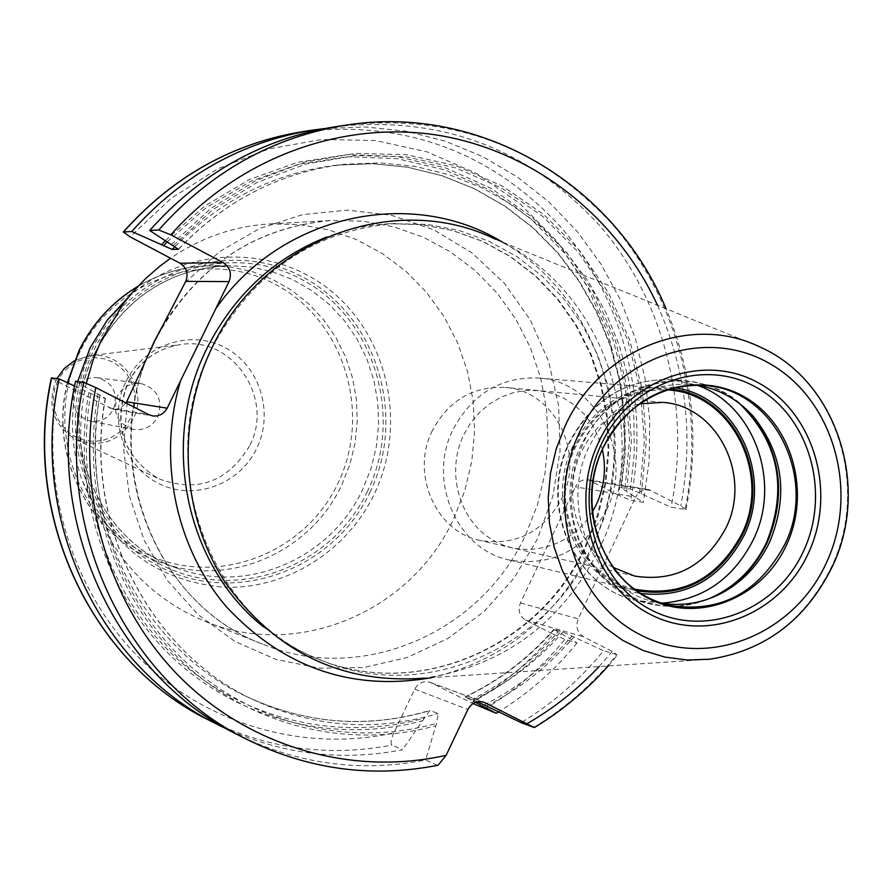 <?xml version="1.0" encoding="UTF-8"?>
<svg xmlns="http://www.w3.org/2000/svg" width="893" height="893" viewBox="0 0 893 893"><rect width="100%" height="100%" fill="white"/><g stroke="black" fill="none" stroke-linecap="round" stroke-linejoin="round"><path stroke-width="0.67" stroke-dasharray="4.46 3.35" d="M495.548 239.268C606.101 288.115 654.536 437.849 599.069 549.329C561.73 623.124 503.552 666.055 424.555 678.122L709.734 659.235C764.408 650.774 804.906 620.177 831.216 567.435C870.273 487.645 836.629 380.82 760.233 347.12L495.548 239.268M395.376 223.417C313.968 230.282 252.752 271.997 211.708 348.549C151.609 464.494 209.755 621.015 324.483 661.579C425.202 702.501 547.052 648.351 592.673 547.242L604.673 516.467L612.319 484.274L615.467 451.333L614.038 418.326L608.055 385.955L597.618 354.901L582.95 325.822L564.309 299.356L542.096 276.082L516.734 256.525L488.761 241.155L458.779 230.338L427.412 224.366L389.828 223.696L421.719 224.634L452.941 230.573L482.789 241.333L510.64 256.626L535.878 276.082L558.002 299.233L576.554 325.577L591.177 354.499L601.558 385.396L607.519 417.611L608.948 450.44L605.822 483.213L598.21 515.25L586.266 545.857C540.857 646.454 419.554 700.302 319.314 659.57C419.152 700.134 539.997 646.432 585.44 545.846L597.384 515.216L605.007 483.169L608.155 450.373L606.749 417.522L600.81 385.307L590.463 354.398L575.896 325.476L557.399 299.155L535.354 276.015L510.204 256.592L482.466 241.311L452.718 230.573L421.619 224.634L389.828 223.696C368.184 224.802 347.064 229.278 326.47 237.136M618.76 495.302L588.13 479.764C582.549 479.217 578.318 481.584 575.449 486.864L635.693 497.066C638.685 491.53 643.094 489.04 648.91 489.61L680.79 505.873L686.014 509.557L671.101 507.213L630.413 489.007L620.836 487.6L643.351 502.424L630.592 500.225L618.76 495.302L624.642 441.265L621.182 387.115L608.446 334.574L586.779 285.336L556.808 241.032L519.413 203.157L475.746 173.075L427.178 151.899L375.306 140.514L321.871 139.453L268.737 148.93L217.836 168.777L171.043 198.402L130.121 236.846M51.403 377.851L58.558 382.159C39.013 481.137 69.955 586.913 137.176 655.842C204.709 724.547 303.542 752.944 393.913 732.84L414.709 689.162C418.37 682.81 423.516 680.533 430.147 682.33L471.493 702.813C502.703 684.976 529.917 662.081 553.147 634.142L525.62 620.11C519.447 616.092 517.706 610.377 520.407 602.976L575.449 486.864M58.558 382.159L112.764 409.117L116.045 409.251L120.287 408.123L126.058 403.044M86.297 383.186C77.256 423.226 79.187 462.485 92.091 500.94C113.344 558.661 151.174 598.868 205.569 621.561C298.418 659.983 411.606 611.259 453.733 518.788L464.795 490.681L471.794 461.268L474.607 431.163L473.167 401.002L467.486 371.421L457.696 343.057L443.955 316.524L426.564 292.402L405.857 271.215L382.282 253.467L356.318 239.558L328.524 229.847L299.501 224.578L269.898 223.909C234.133 226.085 201.025 237.527 170.574 258.233M75.124 389.75C80.046 380.965 87.402 376.946 97.203 377.694C113.087 382.528 118.501 393.054 113.456 409.273C108.232 418.504 100.474 422.467 90.171 421.161C75.101 415.825 70.089 405.355 75.124 389.75M133.303 429.41C117.441 423.784 112.172 412.722 117.485 396.213C122.665 386.926 130.423 382.684 140.737 383.465C157.436 388.555 163.129 399.684 157.804 416.83C152.301 426.586 144.141 430.772 133.303 429.41L90.171 421.161M74.577 386.033L99.581 397.497L105.441 398.367L75.548 381.199M533.735 727.393C565.481 708.093 593.186 683.848 616.884 654.669L612.297 651.477L583.62 636.821C577.191 632.624 575.382 626.64 578.206 618.871L635.693 497.066M553.147 634.142L564.912 639.355L577.068 642.938L553.839 629.398L562.903 631.943L603.545 650.74C580.07 679.606 552.611 703.584 521.166 722.671M616.884 654.669L603.545 650.74M393.913 732.84C391 739.281 390.319 743.356 391.893 745.052L402.52 749.763C342.521 761.45 284.22 754.663 227.615 729.391M473.011 703.561L471.493 702.813M247.182 739.527C308.252 769.498 371.633 778.037 437.313 765.156L425.66 759.999C360.593 772.713 297.815 764.229 237.326 734.548M577.068 642.938C554.642 670.464 528.477 693.448 498.573 711.888M437.313 765.156L438.072 765.245M88.831 392.652C71.418 489.208 103.912 591.434 171.132 656.165C238.643 720.707 335.779 744.427 422.646 720.684L402.52 749.763M422.646 720.684L429.868 710.437L438.217 713.518L436.532 723.375L425.66 759.999M475.433 702.345L473.156 701.139C506.298 684.183 535.164 661.412 559.732 632.813M165.417 240.585L204.854 205.959L249.415 179.605L297.492 162.325L347.388 154.601L397.374 156.554L445.797 167.973L491.072 188.345L531.804 216.887L566.742 252.563L594.85 294.165L615.333 340.333L627.634 389.605L631.407 440.45L626.573 491.306M477.498 701.753L465.019 696.853L473.156 701.139M324.829 128.525L365.672 126.951L406.081 131.226L445.317 141.183L482.666 156.576L517.494 177.06L549.195 202.209L577.258 231.533L601.212 264.484L620.702 300.45L635.414 338.804L645.137 378.866L649.724 419.956L649.122 461.368L643.351 502.424M335.668 126.694C441.142 115.297 529.37 148.528 600.364 226.387C664.805 301.611 691.115 408.168 671.101 507.213M171.456 244.47L211.005 208.326L255.967 180.576L304.692 162.091L355.425 153.417L406.393 154.679L455.854 165.707L502.19 185.967L543.915 214.666L579.758 250.754L608.624 292.971L629.688 339.932L642.346 390.107L646.286 441.923L641.386 493.762M97.996 394.059C80.37 491.797 113.221 595.24 181.167 660.708C249.404 725.987 347.578 749.93 435.349 725.864M486.372 706.073C519.86 688.894 549.016 665.843 573.842 636.91M703.907 385.363L689.63 384.236C645.472 382.963 612.085 403.513 589.48 445.853C558.471 506.878 593.22 588.911 654.435 601.759L661.456 603.199M689.63 384.236L696.741 385.073M634.454 589.123C578.798 576.588 547.677 501.966 575.851 446.489C596.29 408.123 626.562 389.27 666.68 389.917M612.989 567.334C576.231 546.494 561.329 492.166 581.577 451.467C594.37 426.073 613.658 410.188 639.444 403.826M432.402 430.538C410.211 473.681 435.806 531.848 480.233 540.511C516.132 546.103 543.324 532.105 561.809 498.506C585.473 452.472 554.14 390.42 505.003 387.417C472.91 386.055 448.71 400.432 432.402 430.538M606.459 510.104C584.335 550.378 551.829 566.999 508.954 559.956C456.747 549.217 426.943 480.423 453.142 429.377C472.308 393.88 500.716 376.757 538.39 378.018C597.037 380.998 634.655 455.106 606.459 510.104M669.359 389.08L668.332 388.98C627.165 387.629 596.044 406.65 574.969 446.02C546.159 502.659 578.675 578.831 635.727 590.53L636.731 590.764M592.215 512.236C571.531 546.951 525.999 559.933 492.702 539.986C459.147 520.496 445.64 472.04 463.679 434.924L470.644 423.025L479.396 412.544L489.677 403.826L501.152 397.117L513.497 392.607L526.312 390.442L539.227 390.665L551.829 393.277L563.773 398.166L574.69 405.188L584.256 414.14L592.204 424.733L598.288 436.655L602.362 449.559M263.424 626.841L278.393 638.037L294.221 647.793L306.589 654.122L324.483 661.579M431.821 677.642C503.685 660.374 556.64 617.599 590.686 549.351C643.73 442.013 603.847 298.954 502.29 242.025M185.164 282.579L219.868 251.469L259.684 228.496L302.839 214.566L347.455 210.145L391.647 215.313L433.596 229.724L471.616 252.652L504.221 283.092L530.174 319.727L548.525 361.051L558.594 405.433L560.056 451.099L552.856 496.296L537.285 539.26L513.921 578.318L483.649 611.906L447.594 638.685L407.152 657.505L363.886 667.517L319.538 668.21L275.926 659.425L234.881 641.397L198.19 614.775L167.482 580.595L144.153 540.276L129.273 495.503L123.58 448.241L127.353 400.566M161.655 327.597C202.298 262.252 258.992 226.532 331.716 220.448L363.06 221.174L393.78 226.8L423.182 237.158L450.641 251.982L475.556 270.892L497.412 293.44L515.774 319.125L530.252 347.366L540.566 377.549L546.527 409.016L548.012 441.12L544.998 473.156L537.564 504.467L525.843 534.382C481.238 632.824 361.52 685.031 263.134 644.322C157.581 605.811 100.239 466.972 147.501 356.597M77.724 381.501C69.609 414.609 70.904 447.159 81.62 479.139C108.354 544.875 155.639 580.896 223.462 587.192C285.894 589.693 346.584 551.707 374.212 494.197C407.13 426.128 389.102 338.525 331.671 291.464C274.586 244.035 185.856 245.452 128.603 296.989M369.925 492.445C407.197 416.149 376.891 316.245 303.319 277.377C230.349 237.371 130.289 270.121 91.934 349.342C52.464 427.97 86.331 531.435 162.057 567.926C237.237 605.61 333.736 569.288 369.925 492.445M367.469 491.317C331.828 566.999 236.768 602.719 162.772 565.615C88.217 529.649 54.908 427.814 93.743 350.413C131.494 272.432 229.992 240.161 301.856 279.531C374.312 317.785 404.183 416.171 367.469 491.317M95.395 351.842C125.02 297.313 169.525 268.559 228.898 265.578L250.855 266.996L272.298 271.729L292.748 279.654L311.802 290.571L329.048 304.245L344.14 320.364L356.787 338.592L366.71 358.528L373.743 379.748L377.728 401.828L378.61 424.287L376.355 446.69L371.019 468.557L362.714 489.442C331.37 557.466 249.158 594.236 179.794 569.075C96.511 543.078 52.843 433.083 95.395 351.842M67.578 382.784C48.055 457.562 92.336 540.477 162.202 562.992C230.238 587.683 310.92 551.718 341.673 485.089L349.822 464.628L355.046 443.207L357.245 421.273L356.385 399.26L352.456 377.639L345.546 356.843L335.801 337.32L323.389 319.46L308.565 303.676L291.631 290.281L272.934 279.576L252.853 271.818L231.823 267.186L210.279 265.801C184.594 266.237 160.45 273.102 137.868 286.419M80.158 351.25C43.701 423.851 74.979 519.391 145.079 553.247C214.677 588.186 304.2 554.765 337.777 483.649C372.359 413.035 344.129 320.542 275.87 284.666C208.169 247.729 115.588 278.114 80.158 351.25M125.969 381.523C143.695 344.754 190.265 328.992 224.846 347.466C259.707 365.393 274.408 412.599 256.648 448.599C239.413 484.843 193.614 501.386 158.552 483.426C123.223 466.023 107.729 418.024 125.969 381.523M249.538 445.931C227.559 482.22 197.152 493.115 158.329 478.615C122.598 456.01 112.328 424.253 127.532 383.331C139.007 361.553 156.498 348.661 179.995 344.665C232.247 335.21 275.044 398.356 249.538 445.931M56.918 378.565L56.203 379.938C46.693 405.377 53.156 425.191 75.615 439.356C100.049 448.52 119.215 441.778 133.102 419.118C149.198 389.348 121.984 349.866 89.121 355.838L74.432 360.75M57.677 380.853L54.462 389.716L53.256 399.071L54.127 408.447L57.007 417.366L61.773 425.381L68.158 432.089L75.849 437.146L84.455 440.316L93.542 441.432L102.65 440.45L111.324 437.414L119.137 432.502L125.701 425.939L130.691 418.058L133.861 409.273L135.066 399.986L134.218 390.688L131.394 381.813L126.706 373.821L120.388 367.101L112.752 362L104.191 358.774L95.105 357.58L85.974 358.495L77.245 361.475L69.364 366.364L62.722 372.939L57.677 380.853M109.102 407.9L148.696 414.609M657.505 305.261C686.125 369.255 693.894 436.119 680.79 505.873M599.058 666.569L612.297 651.477M304.089 131.405C406.572 120.298 492.389 152.469 561.541 227.916C624.319 300.829 650.026 404.183 630.592 500.225M591.546 480.914L652.459 490.815M520.407 602.976L578.206 618.871M525.62 620.11L583.62 636.821M208.85 720.115C267.61 748.959 328.624 757.275 391.893 745.052M484.776 709.009C515.361 690.546 542.073 667.328 564.912 639.355M414.709 689.162L467.887 709.455M167.237 241.769L206.372 207.511L250.565 181.435L298.229 164.345L347.667 156.721L397.218 158.675L445.205 169.994L490.101 190.176L530.487 218.439L565.146 253.768L593.064 294.98L613.424 340.724L625.68 389.549L629.509 439.948L624.821 490.369M90.807 393.657C73.695 489.721 106.312 591.289 173.421 655.373C240.786 719.267 337.543 742.373 423.818 718.229M470.901 700.023C504.232 683.223 533.244 660.519 557.946 631.898M346.584 125.065C453.086 113.567 542.151 147.166 613.77 225.851C678.78 301.89 705.303 409.552 685.076 509.624M173.421 245.519L212.668 209.777L257.262 182.351L305.573 164.111L355.849 155.549L406.348 156.833L455.363 167.772L501.286 187.854L542.654 216.285L578.184 252.027L606.838 293.842L627.768 340.356L640.393 390.074L644.366 441.421L639.611 492.824M99.994 395.086C82.669 492.311 115.655 595.095 183.478 659.905C251.58 724.536 349.353 747.843 436.532 723.375M484.095 704.934C517.773 687.934 547.085 664.95 572.045 635.995M178.633 249.002C225.226 200.255 280.48 172.025 344.408 164.301L380.105 162.883L415.457 166.455L449.838 174.928L482.644 188.077L513.352 205.636L541.426 227.268L566.441 252.552L587.974 281.027L605.722 312.204L619.396 345.535L628.806 380.474L633.807 416.417L634.343 452.796L630.413 489.007M175.095 246.435C220.973 199.697 274.999 172.583 337.186 165.105L372.649 163.687L407.777 167.237L441.935 175.642L474.551 188.702L505.058 206.138L532.976 227.603L557.835 252.708L579.244 280.994L596.881 311.947L610.477 345.055L619.842 379.748L624.821 415.457L625.357 451.579L621.45 487.545M431.263 682.81L482.778 701.876M105.207 398.39C82.167 523.041 149.801 654.234 257.485 701.608C316.624 727.717 376.868 731.691 438.217 713.518M473.357 699.922C507.671 683.58 537.519 660.92 562.903 631.943M99.581 397.497C76.698 521.244 143.885 651.499 250.877 698.572C309.637 724.513 369.501 728.476 430.459 710.448M465.387 696.964C499.477 680.734 529.147 658.241 554.374 629.476M613.882 568.83C588.141 531.547 584.457 491.161 602.82 447.661C611.805 428.986 624.453 413.995 640.75 402.687M713.596 596.97L696.518 603.11L678.758 606.023L660.865 605.599L643.351 601.826L626.752 594.794L611.571 584.714L598.277 571.855L587.27 556.607L578.921 539.428L573.473 520.842L571.118 501.397L571.922 481.707L575.862 462.373L582.828 443.988C611.705 378.788 697.567 360.348 744.26 407.431M744.193 407.364C727.103 391.558 707.133 382.639 684.295 380.619C639.109 379.413 604.952 400.466 581.834 443.776C550.088 506.231 585.585 590.195 648.229 603.501C668.477 608.345 688.436 606.872 708.082 599.08M713.507 597.004C692.309 606.615 670.543 608.78 648.229 603.501L635.827 600.42C573.686 587.214 538.468 504.032 569.935 442.18C592.863 399.283 626.73 378.442 671.547 379.637L684.295 380.619C705.035 382.405 723.497 390.096 739.694 403.681M661.389 603.177L635.827 600.42C573.105 586.98 537.932 503.875 569.332 442.236C592.226 399.338 626.294 378.476 671.547 379.637L696.674 385.073M674.182 387.774C629.978 383.744 596.39 402.888 573.406 445.194C542.832 505.003 579.948 585.283 640.895 593.521M205.569 621.561L263.134 644.322C152.413 604.438 96.344 453.343 154.578 341.416C194.194 267.777 253.244 227.447 331.716 220.448L269.898 223.909M77.713 381.501C69.598 414.598 70.904 447.147 81.62 479.139L92.091 500.94M67.377 382.684C47.82 457.361 92.068 540.354 162.202 562.992L179.794 569.075C96.745 543.212 53 433.161 95.596 351.809C125.266 297.269 169.692 268.525 228.898 265.578L210.279 265.801C184.65 266.237 160.573 273.046 138.035 286.24M56.884 378.565L56.17 379.949C46.659 405.366 53.133 425.168 75.615 439.356L158.329 478.615C122.866 456.234 112.719 424.454 127.878 383.253C139.408 361.442 156.777 348.571 179.995 344.665L89.121 355.838L74.443 360.739M140.737 383.465L97.203 377.694M112.764 409.117L152.536 415.892M588.13 479.764L648.91 489.61M608.245 665.955L617.71 654.803M178.611 249.203C225.237 200.322 280.502 172.014 344.408 164.301L337.186 165.105L372.593 163.687L407.654 167.248L441.756 175.653L474.306 188.713L504.757 206.138L532.619 227.615L557.422 252.708L578.798 280.994L596.401 311.947L609.964 345.066L619.295 379.771L624.252 415.479L624.765 451.624L620.836 487.6M430.147 682.33L483.995 702.255M105.441 398.367C82.346 523.186 150.046 654.379 257.485 701.608L250.877 698.572C309.436 724.435 369.099 728.387 429.868 710.437M553.839 629.398C528.634 658.152 499.031 680.633 465.019 696.853M686.014 509.557C699.61 440.216 692.957 373.274 666.044 308.744M668.344 605.175L654.435 601.759M634.711 576.085L480.233 540.511M662.807 402.375L505.003 387.417M635.727 590.53L508.954 559.956M668.332 388.98L538.39 378.018"/><path stroke-width="1.34" d="M424.555 678.122C342.186 684.395 275.792 652.571 225.36 582.66C181.257 515.183 175.821 421.976 212.132 347.477C262.91 238.732 396.369 190.242 495.548 239.268M126.058 403.044L154.589 341.316L185.755 281.362C188.624 273.727 186.715 267.688 180.04 263.245L130.121 236.846L123.279 232.024L131.773 231.488L172.249 249.46L178.377 249.27L149.689 230.483L158.742 229.97L170.82 234.826L223.049 262.587C230.026 267.253 232.013 273.604 229.01 281.619L167.181 408.179C163.91 414.017 159.021 416.596 152.536 415.892L148.696 414.609L95.797 387.584L83.819 382.36L75.548 381.199C44.215 522.807 116.425 675.856 237.326 734.548L247.182 739.527C308.487 769.621 372.124 778.183 438.072 765.245L446.143 755.311L467.887 709.455C471.716 702.78 477.085 700.38 483.995 702.255L534.36 727.583L521.166 722.671L477.498 701.753M128.603 296.989L107.372 319.973L124.172 302.593L101.143 340.523L93.173 359.79L86.297 383.186M124.172 302.593L132.968 291.821L145.726 278.482L159.557 266.404L170.574 258.233M74.577 386.033L59.172 378.889L51.403 377.851C21.131 514.714 91.119 662.896 208.85 720.115C91.387 663.075 21.32 514.859 51.66 377.828M498.573 711.888L496.229 713.306L473.011 703.561M227.615 729.391L217.814 724.658C99.268 667.093 28.52 517.36 59.172 378.889M496.229 713.306L475.433 702.345M161.454 244.849L165.417 240.585M131.773 231.488C182.072 175.106 242.829 141.25 314.023 129.92L324.829 128.525M149.689 230.483C201.059 172.84 263.044 138.248 335.668 126.694L346.584 125.065C273.247 136.729 210.636 171.702 158.742 229.97M661.456 603.199C683.513 606.604 704.532 602.73 724.536 591.601C744.371 580.07 759.43 563.505 769.733 541.895C788.72 495.436 783.128 453.454 752.955 415.971L750.153 413.459C781.029 451.802 786.755 494.744 767.333 542.263C756.795 564.365 741.38 581.31 721.097 593.108L713.596 596.97M696.741 385.073C718.742 388.801 737.484 399.104 752.955 415.971M666.68 389.917C730.82 391.938 772.423 473.736 741.491 534.594C717.068 579.367 681.392 597.551 634.454 589.123M639.444 403.826L662.807 402.375C717.648 405.712 752.33 475.936 725.819 528.154C705.135 566.285 674.762 582.258 634.711 576.085L612.989 567.334M636.731 590.764C683.201 597.852 718.407 579.278 742.34 535.052C773.025 474.518 732.974 393.076 669.359 389.08M602.362 449.559C606.436 468.579 604.405 486.975 596.245 504.735L592.215 512.236M579.847 431.609C544.228 505.17 573.529 601.335 640.594 634.923C707.167 669.605 793.419 635.146 826.237 563.126C860.015 491.608 833.649 398.512 768.393 362.859C703.662 326.124 614.484 357.513 579.847 431.609M598.835 441.734C628.136 378.9 703.751 352.021 758.883 383.108C814.461 413.292 837.042 492.601 808.221 553.515C780.225 614.853 706.731 643.953 650.271 614.339C593.376 585.652 568.674 504.121 598.835 441.734M565.325 425.548L556.25 448.732L550.501 473.067L548.213 497.959L549.441 522.829L554.129 547.085L562.188 570.147L573.395 591.479L587.482 610.578L604.092 627.02L622.834 640.437L643.261 650.528L664.883 657.092L687.219 660.005L709.734 659.235C764.91 650.707 805.642 620.066 831.941 567.323C870.909 487.768 837.288 381.166 760.233 347.12C691.673 313.164 600.263 348.705 565.325 425.548M263.424 626.841C185.443 565.102 159.747 441.51 207.053 348.17C233.966 295.181 273.771 258.177 326.47 237.136M180.542 380.831C157.201 459.203 175.575 547.71 226.71 607.14C283.84 668.009 352.21 691.506 431.821 677.642M185.755 281.362L229.01 281.619M126.75 401.783L167.181 408.179M147.501 356.597L154.243 341.472L161.655 327.597M77.713 381.501L90.081 347.924L107.372 319.973L90.081 347.913L77.724 381.501M137.868 286.419C112.485 301.823 92.984 323.11 79.354 350.257L67.578 382.784M74.432 360.75L64.419 368.351L56.918 378.565M170.82 234.826C239.279 157.358 342.443 120.142 437.938 135.234C533.467 150.794 616.427 216.452 657.505 305.261M527.104 723.643C553.794 708.283 577.782 689.262 599.058 666.569M95.797 387.584C75.246 491.652 107.618 602.808 177.919 675.052C248.533 747.095 351.82 776.609 446.143 755.311M215.738 308.788C280.982 214.51 411.16 186.425 502.29 242.025M180.04 263.245L223.049 262.587M123.547 231.946C173.365 176.144 233.542 142.634 304.089 131.405C233.374 142.679 173.108 176.211 123.279 232.024M83.819 382.36C52.14 525.553 125.087 680.276 247.182 739.527M163.408 245.876L167.237 241.769M172.249 249.46L175.095 246.435M482.778 701.876L485.167 702.758M601.603 443.631C629.833 383.108 702.657 357.167 755.813 387.104C809.404 416.16 831.204 492.623 803.41 551.349C776.397 610.477 705.537 638.484 651.142 609.919C596.345 582.258 572.569 503.73 601.603 443.631M603.266 447.482C576.978 501.911 598.477 573.027 648.151 598.176C697.466 624.14 761.852 598.846 786.398 545.165C811.659 491.876 791.79 422.456 743.11 396.157C694.821 369.066 628.817 392.663 603.266 447.482M640.75 402.687C660.351 389.56 681.404 383.789 703.907 385.363C773.796 388.567 818.356 478.079 784.679 544.652C758.224 593.521 719.445 613.703 668.344 605.175C607.095 592.461 571.877 509.523 603.255 447.616M613.882 568.83C628.337 587.46 646.487 599.583 668.344 605.175M708.082 599.08C734.169 588.018 753.703 569.064 766.674 542.207C787.782 488.415 778.785 442.236 739.694 403.681M696.674 385.073C753.971 404.317 781.955 481.997 753.301 539.729C733.242 579.021 702.601 600.163 661.389 603.177M640.895 593.521C686.449 598.31 720.774 579.088 743.858 535.845C774.097 475.936 736.714 395.164 674.182 387.774M138.035 286.24C112.451 301.667 92.816 323.02 79.12 350.29L67.377 382.684M56.884 378.565L64.408 368.351L74.443 360.739M217.814 724.658L208.85 720.115M534.382 727.561C561.976 710.839 586.601 690.3 608.245 665.955M314.023 129.92L304.089 131.405M666.044 308.744C614.663 184.505 480.434 103.778 346.584 125.065M703.907 385.363C659.715 384.046 626.183 404.775 603.277 447.56M724.536 591.601L713.507 597.004"/></g></svg>
